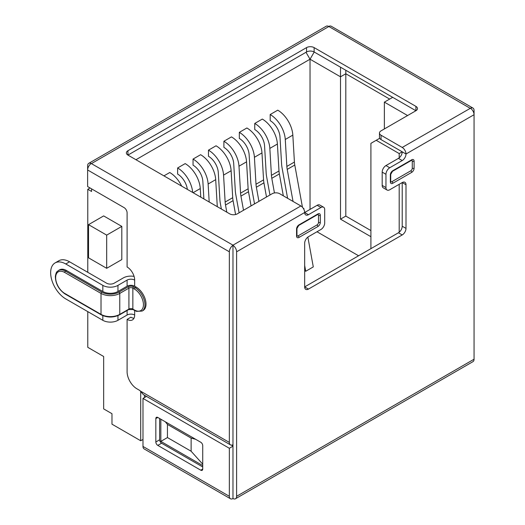 <?xml version="1.0" encoding="UTF-8"?>
<svg xmlns="http://www.w3.org/2000/svg" width="525" height="525" viewBox="0 0 525 525"><rect width="100%" height="100%" fill="white"/><g stroke="black" fill="none" stroke-linecap="round" stroke-linejoin="round"><path stroke-width="0.79" d="M87.78 311.62L87.78 347.333L103.661 356.501L103.661 408.896L111.982 413.7L111.982 424.174L140.713 440.764L142.984 439.458M293.035 201.429L287.214 169.398A21.387 12.351 60 0 1 286.853 166.432L285.272 139.479A21.387 12.351 -120 0 0 270.185 114.535L270.185 120.645A13.906 8.026 60 0 1 279.989 136.861L281.577 163.807A28.875 16.669 -120 0 0 282.063 167.816L287.602 198.286M270.185 114.535L277.745 110.171A21.387 12.351 -120 0 1 292.832 135.115L294.42 162.061A21.387 12.351 60 0 0 294.781 165.027L302.452 207.257M258.937 201.364L256.364 187.208A21.387 12.351 60 0 1 256.003 184.242L254.415 157.297A21.387 12.351 -120 0 0 239.328 132.346L239.328 138.462A13.906 8.026 60 0 1 249.132 154.678L250.72 181.624A28.875 16.669 -120 0 0 251.213 185.627L254.527 203.903M239.328 132.346L246.888 127.982A21.387 12.351 -120 0 1 261.975 152.933L263.563 179.878A21.387 12.351 60 0 0 263.924 182.844L266.497 196.993M226.807 212.179L225.507 205.019A21.387 12.351 60 0 1 225.146 202.053L223.558 175.107A21.387 12.351 -120 0 0 208.471 150.163L208.471 156.273A13.906 8.026 60 0 1 218.282 172.489L219.87 199.434A28.875 16.669 -120 0 0 220.356 203.444L221.373 209.042M208.471 150.163L216.037 145.792A21.387 12.351 -120 0 1 231.125 170.743L232.713 197.689A21.387 12.351 60 0 0 233.074 200.655L235.587 214.522M243.508 210.269L240.936 196.114A21.387 12.351 60 0 1 240.575 193.148L238.987 166.202A21.387 12.351 -120 0 0 223.899 141.251L223.899 147.368A13.906 8.026 60 0 1 233.71 163.583L235.292 190.529A28.875 16.669 -120 0 0 235.784 194.532L239.105 212.809M223.899 141.251L231.466 136.887A21.387 12.351 -120 0 1 246.553 161.838L248.135 188.783A21.387 12.351 60 0 0 248.496 191.75L251.068 205.905M163.931 175.875L169.752 172.515A21.387 12.351 -120 0 1 181.683 186.126M310.032 209.409L310.032 59.207L135.949 159.725M192.675 192.472A21.387 12.351 -120 0 0 177.621 167.974L177.621 174.09A13.906 8.026 60 0 1 187.346 189.394M177.621 167.974L185.181 163.61A21.387 12.351 -120 0 1 200.268 188.554L200.773 197.151M209.193 202.007L208.136 184.019A21.387 12.351 -120 0 0 193.049 159.068L193.049 165.178A13.906 8.026 60 0 1 202.853 181.394L203.884 198.942M193.049 159.068L200.609 154.704A21.387 12.351 -120 0 1 215.696 179.648L217.284 206.594A21.387 12.351 60 0 0 217.291 206.679M274.45 192.951L271.793 178.303A21.387 12.351 60 0 1 271.432 175.337L269.843 148.391A21.387 12.351 -120 0 0 254.756 123.441L254.756 129.557A13.906 8.026 60 0 1 264.561 145.773L266.149 172.718A28.875 16.669 -120 0 0 266.634 176.722L269.955 194.998M254.756 123.441L262.316 119.077A21.387 12.351 -120 0 1 277.403 144.021L278.992 170.973A21.387 12.351 60 0 0 279.353 173.939L283.329 195.825M304.664 270.664L305.727 271.274L313.287 266.91L307.867 237.083M358.582 255.773L316.988 231.761M121.813 226.393L121.813 259.573L106.687 268.308L88.535 257.827L88.535 224.648L103.661 215.913L121.813 226.393L106.687 235.121L106.687 268.308M140.713 391.453L140.713 440.764M230.455 498.75L144.093 448.888A5.348 3.084 -60 0 1 142.984 446.44L229.346 496.302A5.348 3.084 120 0 0 230.455 498.75A5.348 3.084 120 0 0 232.975 498.566A5.348 3.084 -120 0 0 235.495 498.75A5.348 3.084 -120 0 0 236.604 496.302L236.604 251.803A5.348 3.084 -120 0 0 232.975 245.346A5.348 3.084 120 0 0 229.346 251.803L229.346 442.417A5.348 3.084 120 0 0 230.455 444.865L143.332 394.57L140.339 391.027A4.279 2.467 -120 0 0 139.204 390.121L136.933 388.808A13.906 8.026 60 0 1 127.103 371.785L127.103 319.39L130.882 317.205A10.697 6.175 -120 0 0 134 318.229M90.051 187.97L87.78 189.282L91.56 191.461L91.56 188.843M87.78 189.282L87.78 272.324M236.604 496.302L474.062 359.212L474.062 110.519A5.348 3.084 120 0 0 472.953 108.071A5.348 3.084 120 0 0 470.433 108.248A5.348 3.084 60 0 1 474.062 114.706L406.002 154.002A5.348 3.084 -120 0 0 402.216 147.453L381.045 135.227A5.348 3.084 180 0 1 379.477 133.048A5.348 3.084 180 0 1 381.045 130.863L415.905 110.736A5.348 3.084 0 0 0 417.473 108.55A5.348 3.084 0 0 0 415.905 106.372L314.121 47.604A5.348 3.084 0 0 0 306.554 47.604L127.936 150.727A5.348 3.084 0 0 0 126.368 152.913A5.348 3.084 0 0 0 127.936 155.092L229.727 213.859A5.348 3.084 0 0 0 237.287 213.859L272.147 193.732A5.348 3.084 180 0 1 279.707 193.732L300.884 205.957A5.348 3.084 60 0 1 304.664 212.507A5.348 3.084 120 0 0 305.773 214.955A5.348 3.084 120 0 0 308.444 214.692L320.926 207.487A5.348 3.084 -60 0 1 323.597 207.224A5.348 3.084 -60 0 1 324.706 209.672L324.706 222.941A5.348 3.084 -60 0 1 320.926 229.491L308.444 236.696A5.348 3.084 120 0 0 304.664 243.246L304.664 286.906A5.348 3.084 120 0 0 305.773 289.354A5.348 3.084 120 0 0 308.444 289.091L402.216 234.951A5.348 3.084 120 0 0 406.002 228.401L406.002 184.741A5.348 3.084 120 0 0 404.893 182.293A5.348 3.084 120 0 0 402.216 182.556L389.74 189.761A5.348 3.084 -60 0 1 387.069 190.024A5.348 3.084 -60 0 1 385.96 187.576L385.96 174.307A5.348 3.084 -60 0 1 389.74 167.757L402.216 160.552A5.348 3.084 120 0 0 406.002 154.002L402.216 151.817L399.19 153.569L376.202 140.293L379.693 138.278A5.348 3.084 180 0 1 379.477 137.412L379.477 133.048M134.669 286.204A5.348 3.084 0 0 0 127.103 286.204L117.954 291.493A10.697 6.175 180 0 1 102.828 291.493L66.531 270.533A13.906 8.026 -120 0 0 59.581 269.843L58.518 270.454A13.906 8.026 60 0 1 65.474 271.143L101.771 292.103A12.193 7.042 0 0 0 119.011 292.103L128.166 286.821A3.852 2.225 180 0 1 133.606 286.821L135.122 287.693A13.906 8.026 60 0 1 144.952 304.717A13.906 8.026 60 0 1 142.072 311.082L143.128 310.472A13.906 8.026 -120 0 0 145.261 299.329A13.906 8.026 -120 0 0 136.178 287.083L134.669 286.204L134.669 280.094A10.697 6.175 -120 0 0 127.103 266.995L127.103 212.855A4.279 2.467 -120 0 0 124.077 207.618L87.629 186.572L87.629 165.788A5.348 3.084 -120 0 1 88.738 163.341A5.348 3.084 -120 0 1 91.258 163.524L232.975 245.162L300.884 205.957M88.738 163.341L326.189 26.25A5.348 3.084 60 0 1 328.716 26.434A5.348 3.084 -60 0 1 331.236 26.25L472.953 108.071M232.975 498.566L232.975 446.178L229.346 448.278L142.984 398.416L142.984 446.44M229.346 496.302L229.346 448.278M127.103 319.39A10.697 6.175 -120 0 0 132.451 319.922A10.697 6.175 -120 0 0 134.669 315.026A5.348 3.084 0 0 0 127.103 315.026L117.954 320.309A10.697 6.175 180 0 1 102.828 320.309L65.776 298.915A21.387 12.351 -120 0 1 51.798 280.061A21.387 12.351 -120 0 1 55.079 262.927L58.859 260.741A21.387 12.351 60 0 1 69.556 261.798L106.608 283.192A5.348 3.084 0 0 0 114.174 283.192L123.322 277.909A10.697 6.175 0 0 1 134.078 276.386M146.009 396.67L146.009 396.113M134.669 280.094A5.348 3.084 0 0 0 127.103 280.094L117.954 285.377A10.697 6.175 180 0 1 102.828 285.377L65.776 263.983A21.387 12.351 -120 0 0 55.079 262.927M387.069 190.024L383.283 187.845A5.348 3.084 -60 0 1 382.18 185.397L382.18 172.121A5.348 3.084 -60 0 1 385.96 165.572L398.436 158.366A5.348 3.084 120 0 0 399.19 157.841A5.348 3.084 120 0 0 402.216 151.817L381.045 139.597A5.348 3.084 180 0 1 379.693 138.278M303.909 209.449L303.909 208.576L303.155 208.143M370.913 248.66L370.913 143.351L376.202 140.293M308.444 289.091L304.664 286.906L398.436 232.765A5.348 3.084 120 0 0 399.19 232.24L399.19 184.301M399.19 157.841L399.19 153.569M345.804 70.265L345.804 73.756L340.508 76.814L340.508 67.207M392.687 97.335L384.372 102.132L407.59 115.539M370.913 236.696L340.508 219.148L340.508 76.814L310.052 59.227L314.206 52.021M384.372 128.94L384.372 102.132M303.909 208.576L303.555 208.779M402.216 147.453L470.433 108.248M474.062 359.212A5.348 3.084 60 0 1 472.953 361.659L235.495 498.75M232.975 446.178L232.975 245.162M230.455 444.865A5.348 3.084 120 0 0 232.043 445.042A2.139 1.234 -60 0 1 232.687 445.115A2.139 1.234 -60 0 1 232.975 445.417M200.76 470.19A2.783 1.608 -120 0 0 202.151 470.328A2.783 1.608 -120 0 0 202.729 469.055L202.729 445.653A2.783 1.608 -120 0 0 200.76 442.253L157.808 417.454A2.783 1.608 -120 0 0 156.417 417.316A2.783 1.608 -120 0 0 155.84 418.589L155.84 441.991A2.783 1.608 -120 0 0 157.808 445.397L200.76 470.19L202.729 469.061M229.346 251.803L87.629 169.982A5.348 3.084 -60 0 1 91.258 163.524M470.124 108.248L328.716 26.434M415.905 106.372L415.905 110.736L314.121 51.968A5.348 3.084 0 0 0 306.554 51.968L127.936 155.092L127.936 150.727M399.19 232.24A5.348 3.084 120 0 0 402.216 226.216L402.216 182.556L406.002 184.741M236.604 251.803L317.146 205.301A5.348 3.084 -60 0 1 319.817 205.039L323.597 207.224M370.913 230.587L345.804 216.09L345.804 73.756L389.668 99.081M345.804 216.09L340.508 219.148M146.495 396.388L142.984 398.416M159.62 418.497L159.62 439.806A2.783 1.608 -120 0 0 161.588 443.212L202.729 466.961M160.834 419.199L160.834 441.381L202.729 465.563M165.322 421.792L167.442 424.41L167.442 437.561L191.126 451.238L191.126 438.086L167.442 424.41M191.126 438.086L195.661 439.307M144.5 395.24L144.5 397.543M106.687 235.121L88.535 224.648M232.975 446.007L231.433 445.115M202.729 464.179L191.126 451.238M160.834 441.381L167.442 437.561M305.727 271.274L304.664 265.447M390.344 181.899L390.344 174.917A3.419 1.975 -60 0 1 392.766 170.723L411.672 159.81A3.419 1.975 -60 0 1 414.094 161.208L414.094 168.19A3.419 1.975 -60 0 1 411.672 172.384L392.766 183.297A3.419 1.975 -60 0 1 390.344 181.899A1.286 0.742 180 0 0 390.725 181.381L390.79 181.834A2.139 1.234 120 0 0 391.86 181.729L410.767 170.815A2.139 1.234 120 0 0 412.276 168.19L412.276 161.208A2.139 1.234 120 0 0 411.856 160.237M296.572 236.04L296.572 229.058A3.419 1.975 -60 0 1 298.994 224.864L317.901 213.951A3.419 1.975 -60 0 1 320.322 215.348L320.322 222.331A3.419 1.975 -60 0 1 317.901 226.524L298.994 237.438A3.419 1.975 -60 0 1 296.572 236.04A1.286 0.742 180 0 0 296.947 235.515L297.045 235.994A2.139 1.234 120 0 0 298.088 235.863L316.995 224.949A2.139 1.234 120 0 0 318.504 222.331L318.504 215.348A2.139 1.234 120 0 0 318.078 214.377L318.058 214.364M134.361 309.96A12.836 7.409 -120 0 0 143.437 304.717A12.836 7.409 -120 0 0 134.361 288.999L132.851 288.127A2.783 1.608 0 0 0 128.92 288.127L128.92 309.087A2.783 1.608 180 0 1 132.851 309.087L134.361 309.96A1.07 0.617 120 0 0 134.584 310.446L136.553 311.358L142.072 311.082M229.346 442.417L140.339 391.027M134.669 315.026L134.669 310.492M69.556 261.798L65.776 263.983M66.531 270.533L65.474 271.143A1.07 0.617 120 0 0 64.713 272.455A12.836 7.409 -120 0 0 55.643 277.692A12.836 7.409 -120 0 0 64.713 293.409L101.017 314.37A13.263 7.658 0 0 0 119.766 314.37L128.92 309.087A1.07 0.617 -120 0 1 128.697 309.573L133.074 309.573A1.07 0.617 -60 0 1 132.851 309.087L132.851 288.127A1.07 0.617 -60 0 1 133.606 286.821M134.361 288.999A1.07 0.617 -60 0 1 135.122 287.693L136.178 287.083M117.954 315.643L117.954 320.309M102.828 315.643L102.828 320.309M127.103 310.492L127.103 315.026M328.716 26.604L91.56 163.518M381.045 139.597L381.045 135.227M306.554 51.968L306.554 47.604M314.121 51.968L314.121 47.604M398.436 158.366L402.216 160.552M385.96 165.572L389.74 167.757M382.18 172.121L385.96 174.307M382.18 185.397L385.96 187.576M402.216 226.216L406.002 228.401M398.436 232.765L402.216 234.951M317.146 205.301L320.926 207.487M304.664 212.507L308.444 214.692M310.019 59.227L306.009 52.283M161.588 443.212L157.808 445.397M159.62 439.806L155.84 441.991M157.808 417.454L155.84 418.589M102.828 285.377L102.828 291.493M117.954 285.377L117.954 291.493M127.103 280.094L127.103 286.204M128.166 286.821A1.07 0.617 -120 0 1 128.92 288.127L119.766 293.409L119.766 314.37A1.07 0.617 -120 0 1 119.549 314.856L128.697 309.573M119.011 292.103A1.07 0.617 -120 0 1 119.766 293.409A13.263 7.658 180 0 1 101.017 293.409L101.017 314.37A1.07 0.617 -60 0 0 101.233 314.856C107.343 317.763 113.446 317.763 119.549 314.856M101.771 292.103A1.07 0.617 -60 0 0 101.017 293.409L64.713 272.455M101.233 314.856L64.936 293.902A1.07 0.617 -60 0 1 64.713 293.409M193.082 192.708L200.268 188.554M208.136 184.019L215.696 179.648M238.987 166.202L246.553 161.838M240.936 196.114L248.496 191.75M240.575 193.148L248.135 188.783M269.843 148.391L277.403 144.021M271.793 178.303L279.353 173.939M271.432 175.337L278.992 170.973M223.558 175.107L231.125 170.743M225.507 205.019L233.074 200.655M225.146 202.053L232.713 197.689M254.415 157.297L261.975 152.933M256.364 187.208L263.924 182.844M256.003 184.242L263.563 179.878M285.272 139.479L292.832 135.115M287.214 169.398L294.781 165.027M286.853 166.432L294.42 162.061M320.322 215.348A1.286 0.742 180 0 1 318.504 215.348M298.994 224.864A1.286 0.742 -120 0 1 298.725 225.448L317.632 214.535A1.286 0.742 -120 0 0 317.901 213.951M320.322 222.331A1.286 0.742 180 0 1 318.504 222.331M298.725 225.448L296.947 228.532A1.286 0.742 180 0 1 296.572 229.058M317.901 226.524A1.286 0.742 -120 0 0 316.995 224.949M298.994 237.438A1.286 0.742 -120 0 0 298.088 235.863M414.094 161.208A1.286 0.742 180 0 1 412.276 161.208M392.766 170.723A1.286 0.742 -120 0 1 392.497 171.314L411.403 160.394A1.286 0.742 -120 0 0 411.672 159.81M414.094 168.19A1.286 0.742 180 0 1 412.276 168.19M392.497 171.314L390.725 174.392A1.286 0.742 180 0 1 390.344 174.917M411.672 172.384A1.286 0.742 -120 0 0 410.767 170.815M392.766 183.297A1.286 0.742 -120 0 0 391.86 181.729M133.074 309.573L134.584 310.446M64.936 293.902C58.688 289.465 55.499 283.605 55.361 276.321C56.339 270.907 57.172 271.884 58.518 270.454M317.632 214.535L318.091 214.377M296.947 235.515L296.947 228.532M411.403 160.394L411.836 160.23M390.725 181.381L390.725 174.392"/></g></svg>

